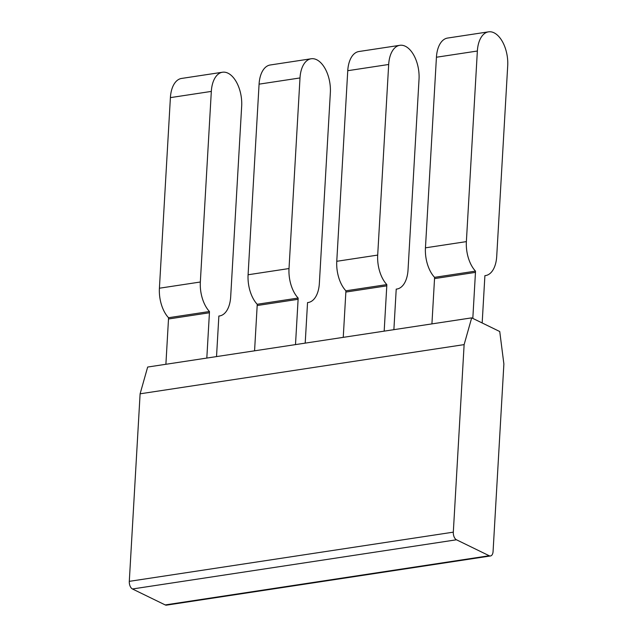 <?xml version="1.0" encoding="UTF-8"?>
<svg xmlns="http://www.w3.org/2000/svg" width="637" height="637" viewBox="0 0 637 637"><rect width="100%" height="100%" fill="white"/><g stroke="black" fill="none" stroke-linecap="round" stroke-linejoin="round"><path stroke-width="0.96" d="M464.126 344.617L453.313 532.158L129.295 581.35L140.108 393.809L464.126 344.617L471.683 317.855L499.742 331.527L503.883 363.99L493.07 551.531A6.211 3.44 -98.6 0 1 490.498 555.958A6.211 3.44 -98.6 0 1 489.224 555.743L165.206 604.927A6.211 3.44 81.4 0 0 166.48 605.15L490.498 555.958M129.295 581.35A6.211 3.44 81.4 0 0 132.464 588.978L165.206 604.927M132.464 588.978L456.482 539.786A6.211 3.44 -98.6 0 1 453.313 532.158M456.482 539.786L489.224 555.743M140.108 393.809L147.665 367.047L471.683 317.855M206.818 358.066L209.43 312.767L168.502 318.986L165.891 364.276M216.524 356.593L218.865 316.04A26.865 14.866 -98.6 0 0 219.542 315.96L218.857 316.063M295.496 344.601L298.108 299.31L257.181 305.521L254.569 350.82M305.203 343.128L307.544 302.575A26.865 14.866 -98.6 0 0 308.22 302.503L307.536 302.599M384.175 331.144L386.786 285.846L345.859 292.057L343.247 337.355M393.881 329.671L396.222 289.11A26.865 14.866 -98.6 0 0 396.899 289.039L396.214 289.142M434.561 277.342L475.497 271.131A26.865 14.866 -98.6 0 1 466.372 241.622L477.36 51.024A26.865 14.866 -98.6 0 1 488.499 31.85L447.572 38.061A26.865 14.866 81.4 0 0 436.433 57.234L425.444 247.833A26.865 14.866 81.4 0 0 434.561 277.342A10.351 5.733 -98.6 0 1 434.538 278.6L431.926 323.891M472.813 318.412L475.465 272.381L434.538 278.6M482.169 322.967L484.9 275.646A26.865 14.866 -98.6 0 0 485.577 275.574L484.892 275.678M168.502 318.986A10.351 5.733 81.4 0 0 168.526 317.728L209.462 311.517A10.351 5.733 -98.6 0 1 209.43 312.767M209.462 311.517A26.865 14.866 -98.6 0 1 200.337 282.008L159.409 288.219A26.865 14.866 81.4 0 0 168.526 317.728M159.409 288.219L170.398 97.62A26.865 14.866 -98.6 0 1 181.537 78.447L222.464 72.236A26.865 14.866 -98.6 0 1 241.67 106.188L230.682 296.794A26.865 14.866 -98.6 0 1 219.542 315.96M200.337 282.008L211.325 91.409A26.865 14.866 -98.6 0 1 222.464 72.236M257.181 305.521A10.351 5.733 81.4 0 0 257.205 304.271L298.14 298.052A10.351 5.733 -98.6 0 1 298.108 299.31M298.14 298.052A26.865 14.866 -98.6 0 1 289.015 268.543L248.088 274.762A26.865 14.866 81.4 0 0 257.205 304.271M248.088 274.762L259.076 84.156A26.865 14.866 -98.6 0 1 270.215 64.99L311.143 58.771A26.865 14.866 -98.6 0 1 330.348 92.723L319.36 283.33A26.865 14.866 -98.6 0 1 308.22 302.503M289.015 268.543L300.003 77.945A26.865 14.866 -98.6 0 1 311.143 58.771M345.859 292.057A10.351 5.733 81.4 0 0 345.883 290.806L386.818 284.596A10.351 5.733 -98.6 0 1 386.786 285.846M386.818 284.596A26.865 14.866 -98.6 0 1 377.693 255.087L336.766 261.297A26.865 14.866 81.4 0 0 345.883 290.806M336.766 261.297L347.754 70.699A26.865 14.866 -98.6 0 1 358.894 51.525L399.821 45.315A26.865 14.866 -98.6 0 1 419.027 79.267L408.038 269.865A26.865 14.866 -98.6 0 1 396.899 289.039M377.693 255.087L388.681 64.48A26.865 14.866 -98.6 0 1 399.821 45.315M475.497 271.131A10.351 5.733 -98.6 0 1 475.465 272.381M488.499 31.85A26.865 14.866 -98.6 0 1 507.705 65.802L496.717 256.4A26.865 14.866 -98.6 0 1 485.577 275.574M170.398 97.62L211.325 91.409M259.076 84.156L300.003 77.945M347.754 70.699L388.681 64.48M466.372 241.622L425.444 247.833M436.433 57.234L477.36 51.024"/></g></svg>
